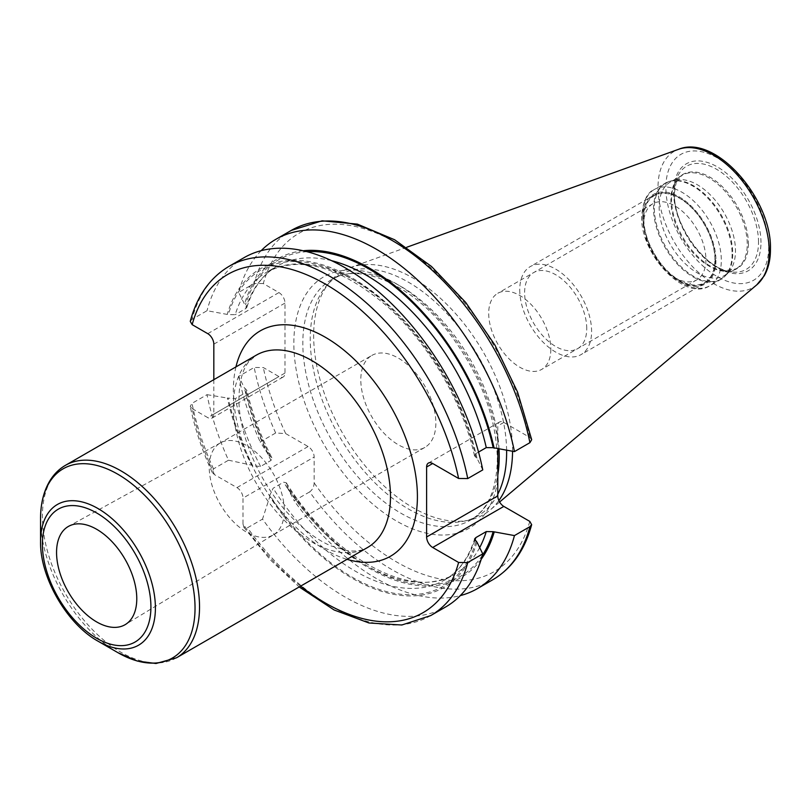 <?xml version="1.0" encoding="UTF-8"?>
<svg xmlns="http://www.w3.org/2000/svg" width="811" height="811" viewBox="0 0 811 811"><rect width="100%" height="100%" fill="white"/><g stroke="black" fill="none" stroke-linecap="round" stroke-linejoin="round"><path stroke-width="0.61" stroke-dasharray="4.05 3.04" d="M512.552 451.301A140.648 81.201 60 0 0 512.552 450.328A140.648 81.201 -120 0 0 455.853 313.908A140.648 81.201 -120 0 0 350.403 267.569A140.648 81.201 -120 0 0 330.726 281.011A140.648 81.201 -120 0 0 313.654 335.49A140.648 81.201 60 0 0 366.471 467.42A140.648 81.201 60 0 0 468.829 520.196A140.648 81.201 60 0 0 490.3 509.876A140.648 81.201 60 0 0 498.866 500.559M497.772 494.264A138.874 80.177 60 0 1 477.872 515.877A138.874 80.177 60 0 1 463.456 521.291A138.874 80.177 60 0 1 362.395 469.174A138.874 80.177 60 0 1 310.238 338.907A138.874 80.177 -120 0 1 327.097 285.107L330.726 281.011M506.622 450.328A138.874 80.177 -120 0 0 445.229 311.718A138.874 80.177 -120 0 0 338.998 275.334A138.874 80.177 -120 0 0 327.097 285.107M531.692 439.684L529.765 437.403L503.824 422.43A8.566 4.947 -120 0 0 499.546 422.004A8.566 4.947 -120 0 0 497.772 425.927L497.863 448.878M529.765 437.403A195.299 112.759 -120 0 0 396.538 243.016A195.299 112.759 -120 0 0 263.311 283.566L278.923 292.578A8.566 4.947 -120 0 1 284.985 303.081L284.985 373.06A8.566 4.947 -120 0 1 283.211 376.983A8.566 4.947 -120 0 1 278.923 376.557L263.311 367.545L254.178 367.454L238.708 376.385L244.496 388.104L246.949 390.375C252.069 412.971 260.382 435.436 271.888 457.769L271.016 460.435L260.574 466.467L252.799 465.859L251.562 465.149A183.874 106.16 60 0 1 227.323 398.019L235.2 398.677L245.632 392.656L246.949 390.375M492.875 579.693A201.645 116.419 60 0 1 309.67 491.892C312.488 489.783 313.979 486.793 314.161 482.9L314.161 457.029A8.566 4.947 -120 0 0 308.099 446.537L285.695 433.601L275.669 432.993L260.199 441.924L268.735 455.235A183.874 106.16 60 0 1 244.496 388.104M300.628 586.14A195.299 112.759 60 0 1 243.006 523.977L243.006 498.116L314.161 457.029M214.55 474.678A195.299 112.759 60 0 1 192.156 408.622L190.23 406.341L192.004 403.351L207.018 394.673A201.645 116.419 -120 0 0 228.509 460.212L213.496 468.89L212.147 472.326L214.55 474.678L236.954 487.614A8.566 4.947 60 0 1 243.006 498.116M192.156 408.622L207.768 417.635L278.923 376.557M213.83 379.67L213.83 414.137A8.566 4.947 60 0 1 212.056 418.06A8.566 4.947 60 0 1 207.768 417.635M482.768 469.904L476.98 458.185L474.526 455.914L475.834 453.633A177.761 102.632 -120 0 0 266.637 272.212A177.761 102.632 -120 0 0 235.2 314.698L228.317 314.617L207.018 310.704L192.004 319.372L190.261 321.369M478.541 452.072L475.834 453.633M263.311 283.566L254.178 283.475L238.708 292.406L244.496 304.135L246.909 307.247L245.632 308.677L235.2 314.698M207.018 394.673L227.323 398.019M243.006 523.977L243.847 527.241L247.497 527.789L262.521 519.121A201.645 116.419 -120 0 0 445.715 606.922M309.67 491.892L294.2 500.823A201.645 116.419 -120 0 0 460.303 595.609M238.708 376.385A201.645 116.419 -120 0 0 260.199 441.924M476.98 542.153A183.874 106.16 60 0 1 269.779 496.697L262.521 519.121M269.779 496.697L269.779 495.268L273.145 488.222L283.576 482.2L286.324 482.778L286.942 486.782L294.2 500.823M228.509 460.212L251.562 465.149M476.98 458.185A183.874 106.16 -120 0 0 352.146 277.97A183.874 106.16 -120 0 0 227.323 314.039M244.07 257.655A201.645 116.419 -120 0 0 207.018 310.704M261.162 250.68A201.645 116.419 -120 0 0 238.708 292.406M303.121 250.751A183.874 106.16 -120 0 0 244.496 304.135M481.227 559.235A183.874 106.16 60 0 1 286.942 486.782M271.888 457.769L268.735 455.235M273.611 534.723A53.07 30.646 60 0 0 284.286 510.616A53.07 30.646 -120 0 0 261.324 457.434A53.07 30.646 -120 0 0 220.541 442.806A53.07 30.646 -120 0 0 220.217 442.988A53.07 30.646 -120 0 0 209.228 467.288A53.07 30.646 60 0 0 232.392 520.692A53.07 30.646 60 0 0 273.287 534.915A53.07 30.646 60 0 0 273.611 534.723L125.37 624.531M371.793 355.471A53.07 30.646 -120 0 1 412.698 369.694A53.07 30.646 -120 0 1 435.862 423.109A53.07 30.646 60 0 1 424.873 447.398A53.07 30.646 60 0 1 383.968 433.186A53.07 30.646 60 0 1 360.804 379.771A53.07 30.646 -120 0 1 371.793 355.471L220.217 442.988M675.918 179.961A53.992 31.173 -120 0 1 715.211 200.226A53.992 31.173 -120 0 1 735.486 250.863A53.992 31.173 60 0 1 728.927 271.786A53.992 31.173 60 0 1 724.304 275.588A53.992 31.173 60 0 1 682.7 261.122A53.992 31.173 60 0 1 659.13 206.785A53.992 31.173 -120 0 1 670.312 182.069A53.992 31.173 -120 0 1 675.918 179.961L671.579 180.843A55.422 31.994 -120 0 0 654.345 208.376A55.422 31.994 60 0 0 682.051 267.64A55.422 31.994 60 0 0 725.997 275.101A55.422 31.994 60 0 0 732.728 253.63A55.422 31.994 -120 0 0 711.916 201.645A55.422 31.994 -120 0 0 671.579 180.843L665.071 183.296A55.553 32.075 -120 0 0 653.565 208.731A55.553 32.075 60 0 0 677.814 264.629A55.553 32.075 60 0 0 720.614 279.511L728.927 271.786M714.907 259.723A50.282 29.034 -120 0 0 679.354 198.137A50.282 29.034 -120 0 0 643.802 218.666A50.282 29.034 60 0 0 679.354 280.251A50.282 29.034 60 0 0 714.907 259.723M643.802 223.846A43.936 25.364 60 0 0 674.864 277.656A43.936 25.364 60 0 0 696.831 279.836A43.936 25.364 60 0 0 705.925 259.723A43.936 25.364 -120 0 0 686.755 215.503A43.936 25.364 -120 0 0 652.896 203.733A43.936 25.364 -120 0 0 643.802 223.846L643.802 218.666M550.831 349.267A43.936 25.364 60 0 1 541.728 369.38A43.936 25.364 60 0 1 507.879 357.61A43.936 25.364 60 0 1 488.698 313.391A43.936 25.364 -120 0 1 497.802 293.288A43.936 25.364 -120 0 1 531.651 305.058A43.936 25.364 -120 0 1 550.831 349.267M519.75 289.851A50.809 29.338 -120 0 0 541.93 340.985A50.809 29.338 -120 0 0 581.082 354.6A50.809 29.338 -120 0 0 591.604 331.334A50.809 29.338 -120 0 0 569.423 280.211A50.809 29.338 -120 0 0 530.272 266.596A50.809 29.338 -120 0 0 519.75 289.851M715.282 259.936A50.809 29.338 60 0 1 704.759 283.191A50.809 29.338 60 0 1 665.608 269.576A50.809 29.338 60 0 1 643.427 218.453A50.809 29.338 60 0 1 653.95 195.198A50.809 29.338 60 0 1 693.101 208.802A50.809 29.338 60 0 1 715.282 259.936M586.738 328.536A43.936 25.364 -120 0 0 555.677 274.726A43.936 25.364 -120 0 0 524.616 292.659A43.936 25.364 -120 0 0 555.677 346.469A43.936 25.364 -120 0 0 586.738 328.536M768.686 246.97A72.686 41.969 60 0 1 717.289 276.642A72.686 41.969 60 0 1 665.882 187.615A72.686 41.969 -120 0 1 717.289 157.942A72.686 41.969 -120 0 1 768.686 246.97M760.971 242.509A61.778 35.664 -120 0 0 717.289 166.853A61.778 35.664 -120 0 0 673.606 192.075A61.778 35.664 -120 0 0 717.289 267.731A61.778 35.664 -120 0 0 760.971 242.509M756.815 284.813A78.657 45.416 60 0 1 695.037 269.181A78.657 45.416 60 0 1 658.015 187.29A78.657 45.416 -120 0 1 678.574 149.305M499.018 449.071A138.874 80.177 -120 0 0 435.629 313.745A138.874 80.177 -120 0 0 331.587 279.613A138.874 80.177 -120 0 0 302.827 343.185A138.874 80.177 60 0 0 363.45 482.95A138.874 80.177 60 0 0 470.461 520.155A138.874 80.177 60 0 0 497.832 474.83M497.772 480.832A145.22 83.847 60 0 1 387.881 515.634A145.22 83.847 60 0 1 293.846 343.185A145.22 83.847 -120 0 1 387.881 279.329A145.22 83.847 -120 0 1 497.772 441.002M503.824 422.43L497.772 425.927M285.695 433.601A195.299 112.759 60 0 1 263.311 367.545M529.765 521.382A195.299 112.759 60 0 1 314.161 482.9M235.94 366.907A130.145 75.139 -120 0 0 233.355 390.426A130.145 75.139 -120 0 0 347.037 559.337M229.047 266.332A201.645 116.419 -120 0 0 192.004 319.372M207.768 333.666L278.923 292.578M213.83 344.158L284.985 303.081M213.83 414.137L284.985 373.06M430.692 615.59A201.645 116.419 60 0 1 247.497 527.789M213.496 468.89A201.645 116.419 60 0 1 192.004 403.351M275.669 432.993A201.645 116.419 60 0 1 254.178 367.454M475.986 457.607A182.526 105.379 -120 0 0 352.146 279.075A182.526 105.379 -120 0 0 228.317 314.617M475.986 541.586A182.526 105.379 60 0 1 269.779 495.268M252.799 465.859A182.526 105.379 60 0 1 228.317 398.596M291.23 230.436A201.645 116.419 -120 0 0 254.178 283.475M307.045 251.704A182.526 105.379 -120 0 0 245.49 304.703M482.363 555.363A182.526 105.379 60 0 1 286.942 485.353M269.972 455.944A182.526 105.379 60 0 1 245.49 388.682M331.567 260.676A177.761 102.632 -120 0 0 277.078 266.19A177.761 102.632 -120 0 0 245.632 308.677M236.954 487.614L308.099 446.537M479.676 547.607A177.761 102.632 60 0 1 454.839 574.076A177.761 102.632 60 0 1 283.576 482.2M271.016 460.435A177.761 102.632 60 0 1 245.632 392.656M474.861 540.613A177.761 102.632 60 0 1 444.398 580.098A177.761 102.632 60 0 1 273.145 488.222M260.574 466.467A177.761 102.632 60 0 1 235.2 398.677M233.355 405.976A111.097 64.14 -120 0 0 281.853 517.783A111.097 64.14 -120 0 0 367.464 547.547C362.983 550.517 356.364 551.571 347.625 550.73L330.756 545.823C317.314 539.984 303.811 529.968 290.247 515.776C259.784 484.238 238.333 434.007 238.941 398.201C239.346 381.413 242.601 369.319 248.693 361.919L256.367 355.117A111.097 64.14 -120 0 0 233.355 405.976M176.514 657.792A111.097 64.14 60 0 1 90.903 628.018A111.097 64.14 60 0 1 42.405 516.212A111.097 64.14 60 0 1 65.417 465.352M117.798 652.602A109.242 63.065 60 0 1 40.55 518.807M40.55 541.687A81.222 46.886 -120 0 0 97.979 641.156M758.518 242.134A59.578 34.397 -120 0 0 724.03 174.385A59.578 34.397 -120 0 0 677.033 177.731A59.578 34.397 -120 0 0 674.255 193.484A59.578 34.397 60 0 0 731.421 271.928A59.578 34.397 60 0 0 758.518 242.134M748.381 243.706A54.327 31.365 60 0 1 723.665 270.874A54.327 31.365 60 0 1 671.538 199.344A54.327 31.365 -120 0 1 674.073 184.969L677.033 177.731L674.346 193.109C672.988 225.174 706.117 270.175 731.421 271.928L723.665 270.874L736.064 268.796A53.992 31.173 60 0 1 694.449 254.33A53.992 31.173 60 0 1 670.89 199.993A53.992 31.173 -120 0 1 682.071 175.277L674.073 184.969A54.327 31.365 -120 0 1 716.934 181.917A54.327 31.365 -120 0 1 748.381 243.706M724.304 275.588L736.064 268.796A53.992 31.173 60 0 0 747.245 244.081A53.992 31.173 -120 0 0 723.676 189.744A53.992 31.173 -120 0 0 682.071 175.277L670.312 182.069M732.12 254.086A55.553 32.075 60 0 1 720.614 279.511L709.818 285.746A55.553 32.075 60 0 1 667.017 270.864A55.553 32.075 60 0 1 642.768 214.956A55.553 32.075 -120 0 1 654.274 189.531C647.198 192.288 642.991 201.28 641.653 216.517C640.234 254.025 684.758 302.148 709.818 285.746A55.553 32.075 60 0 0 721.324 260.311A55.553 32.075 -120 0 0 697.075 204.413A55.553 32.075 -120 0 0 654.274 189.531L665.071 183.296A55.553 32.075 -120 0 1 707.871 198.178A55.553 32.075 -120 0 1 732.12 254.086M715.941 260.311A51.742 29.875 60 0 1 679.354 281.437A51.742 29.875 60 0 1 642.768 218.068A51.742 29.875 -120 0 1 679.354 196.951A51.742 29.875 -120 0 1 715.941 260.311M406.716 247.274L350.403 267.569M499.617 502.009L490.3 509.876M463.456 521.291L468.829 520.196M338.998 275.334L331.587 279.613C358.563 262.176 410.315 283.09 447.986 331.517C479.717 373.06 496.18 415.607 497.366 459.168C496.707 489.682 487.735 510.007 470.461 520.155L477.872 515.877M428.39 463.081L499.546 422.004M212.056 418.06L283.211 376.983M243.847 527.241L270.195 559.762L299.208 586.951M212.147 472.326C202.04 450.287 194.741 428.289 190.23 406.341M474.526 455.914C462.655 401.678 428.35 342.962 387.131 306.284C340.113 266.373 299.948 255.019 266.637 272.212L277.078 266.19C263.017 274.331 252.961 288.017 246.909 307.247M286.324 482.778C334.112 559.803 413.722 600.88 454.839 574.076L444.398 580.098C458.458 571.958 468.505 558.272 474.557 539.031M220.541 442.806L68.651 526.288M424.873 447.398L273.287 534.915M674.864 277.656L679.354 280.251M696.831 279.836L541.728 369.38M652.896 203.733L497.802 293.288M704.759 283.191L581.082 354.6M653.95 195.198L530.272 266.596"/><path stroke-width="1.22" d="M512.552 451.301A140.648 81.201 60 0 1 498.866 500.559M506.622 450.328A138.874 80.177 -120 0 1 506.632 452.305A138.874 80.177 60 0 1 497.772 494.264M497.863 448.878L497.772 495.906A8.566 4.947 -120 0 0 503.824 506.409L529.765 521.382L531.661 524.656L529.918 526.653L514.448 535.584L493.159 531.671L486.276 531.58L475.834 537.612L474.557 539.031L476.98 542.153L482.768 553.872L467.744 562.55L458.61 562.459L432.679 547.486A8.566 4.947 60 0 1 426.616 536.983L497.772 495.906M467.744 478.571A201.645 116.419 -120 0 0 367.048 303.476A201.645 116.419 -120 0 0 229.047 266.332L244.07 257.655A201.645 116.419 -120 0 1 382.072 294.798A201.645 116.419 -120 0 1 482.768 469.904L467.744 478.571L458.61 478.48L432.679 463.507A8.566 4.947 60 0 0 428.39 463.081A8.566 4.947 60 0 0 426.616 467.004L426.616 536.983M213.83 379.67L213.83 344.158A8.566 4.947 60 0 0 207.768 333.666L192.156 324.653L190.261 321.369C197.043 296.035 209.968 277.686 229.047 266.332M529.918 442.674A201.645 116.419 -120 0 0 429.222 267.579A201.645 116.419 -120 0 0 291.23 230.436L322.119 220.815L357.398 224.12L394.612 239.752L431.482 266.464L465.707 302.442L495.045 345.263L517.55 392.048L531.692 439.684L529.918 442.674L514.448 451.605L493.159 447.692L486.276 447.611L478.541 452.072M460.303 595.609A201.645 116.419 -120 0 0 477.405 588.624A201.645 116.419 -120 0 0 514.448 535.584M467.744 562.55A201.645 116.419 60 0 1 430.692 615.59L445.715 606.922A201.645 116.419 -120 0 0 482.768 553.872M514.448 451.605A201.645 116.419 -120 0 0 413.752 276.51A201.645 116.419 -120 0 0 275.76 239.367A201.645 116.419 -120 0 0 261.162 250.68M494.152 448.27A183.874 106.16 -120 0 0 303.121 250.751M494.152 532.239A183.874 106.16 60 0 1 481.227 559.235M97.979 641.156L117.798 652.602A109.242 63.065 60 0 0 195.035 608.007A109.242 63.065 60 0 0 117.798 474.212A109.242 63.065 60 0 0 40.55 518.807L40.55 541.687C39.911 577.229 66.877 623.943 97.979 641.156A81.222 46.886 -120 0 0 155.408 608.007A81.222 46.886 -120 0 0 97.979 508.527A81.222 46.886 -120 0 0 40.55 541.687M136.775 598.761A56.729 32.754 -120 0 0 112.242 541.91A56.729 32.754 -120 0 0 68.651 526.288A56.729 32.754 -120 0 0 56.557 552.443A56.729 32.754 -120 0 0 81.536 609.771A56.729 32.754 -120 0 0 125.37 624.531A56.729 32.754 -120 0 0 136.775 598.761M678.574 149.305A78.657 45.416 -120 0 1 737.544 175.217A78.657 45.416 -120 0 1 769.254 251.511A78.657 45.416 60 0 1 756.815 284.813L764.266 275.77C768.402 268.4 770.46 259.621 770.45 249.433C772.092 199.212 715.677 133.805 678.574 149.305L406.716 247.274M497.832 474.83A138.874 80.177 60 0 0 499.221 456.573A138.874 80.177 -120 0 0 499.018 449.071M426.616 467.004L432.679 463.507M432.679 547.486L503.824 506.409M458.61 562.459A195.299 112.759 60 0 1 300.628 586.14M458.61 478.48A195.299 112.759 -120 0 0 325.383 284.093A195.299 112.759 -120 0 0 192.156 324.653M347.037 559.337A130.145 75.139 -120 0 0 417.412 496.687A130.145 75.139 -120 0 0 336.291 344.33A130.145 75.139 -120 0 0 235.94 366.907M529.918 526.653A201.645 116.419 60 0 1 492.875 579.693L477.405 588.624M493.159 447.692A182.526 105.379 -120 0 0 307.045 251.704M493.159 531.671A182.526 105.379 60 0 1 482.363 555.363M486.276 447.611A177.761 102.632 -120 0 0 331.567 260.676M486.276 531.58A177.761 102.632 60 0 1 479.676 547.607M475.834 537.612A177.761 102.632 60 0 1 474.861 540.613M176.514 657.792L367.464 547.547A111.097 64.14 -120 0 0 390.476 496.687A111.097 64.14 -120 0 0 341.978 384.88A111.097 64.14 -120 0 0 256.367 355.117L65.417 465.352A111.097 64.14 60 0 1 151.028 495.126A111.097 64.14 60 0 1 199.526 606.932A111.097 64.14 60 0 1 176.514 657.792L155.996 663.51L137.211 661.036L117.798 652.602M42.405 544.282A76.731 44.301 -120 0 0 96.661 638.257A76.731 44.301 -120 0 0 150.917 606.932A76.731 44.301 -120 0 0 96.661 512.957A76.731 44.301 -120 0 0 42.405 544.282M756.815 284.813L499.617 502.009M299.208 586.951L334.112 609.973L368.944 622.98L401.83 625.007L430.692 615.59M492.875 579.693C511.954 568.349 524.879 550 531.661 524.656M291.23 230.436L275.76 239.367M40.55 518.807C40.54 503.611 43.764 490.756 50.201 480.264C54.195 473.908 59.264 468.94 65.417 465.352"/></g></svg>
